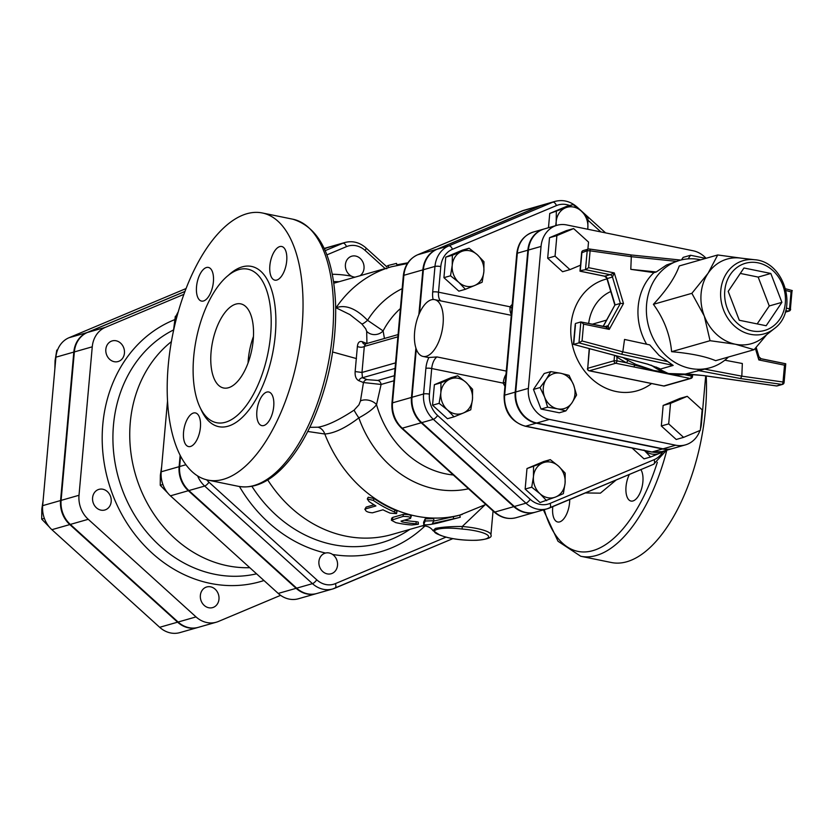 <?xml version="1.0" encoding="UTF-8"?>
<svg xmlns="http://www.w3.org/2000/svg" width="834" height="834" viewBox="0 0 834 834"><rect width="100%" height="100%" fill="white"/><g stroke="black" fill="none" stroke-linecap="round" stroke-linejoin="round"><path stroke-width="1.25" d="M386.361 266.671L388.102 265.493L396.504 263.398L396.942 265.348M396.838 264.816L407.868 262.804M369.066 501.578L367.304 498.982L373.278 500.369A130.938 112.58 74.1 0 0 394.409 511.94L396.515 513.608L390.187 513.139A130.938 112.58 -105.9 0 1 382.962 509.803L372.433 512.816C367.335 512.378 364.99 511.086 365.375 508.948L375.915 505.946A130.938 112.58 -105.9 0 1 369.066 501.578M366.136 507.082L364.833 509.365L366.136 507.082L374.059 504.82M367.304 498.982L368.221 497.231L374.153 498.576A128.79 110.734 74.1 0 0 394.93 509.949L396.984 511.586L396.515 513.608M410.536 518.414C410.735 517.049 408.233 516.382 403.02 516.413L391.386 520.228L395.785 522.626A130.938 112.58 74.1 0 0 411.902 524.982L418.355 524.252L416.124 523.783A130.938 112.58 -105.9 0 1 401.884 521.834L401.05 521.125L410.536 518.414L411.318 515.944M391.386 520.228L391.709 518.195L392.824 517.372L403.364 514.37C408.545 514.317 411.006 514.974 410.755 516.329M404.323 520.187A128.79 110.734 74.1 0 0 416.083 521.657L418.261 522.126L418.355 524.252M423.568 522.365L423.766 524.492C425.194 525.222 429.687 524.784 437.245 523.168L458.419 517.737L432.387 523.533L433.847 520.729L433.701 518.602L425.142 518.873L425.173 521L423.755 524.544L423.568 522.365L425.142 518.873M433.847 520.729L425.173 521M458.419 517.737L460.274 517.205L459.701 515.141L485.836 504.466M433.847 520.697L433.701 518.602M433.69 521.094L457.845 515.673M569.695 499.524A17.17 8.006 101.5 0 1 557.696 521.99A17.17 8.006 101.5 0 1 552.702 507.572A17.17 8.006 101.5 0 1 552.806 506.624M640.856 469.625A17.17 8.006 101.5 0 1 641.93 487.452A17.17 8.006 101.5 0 1 632.964 500.953A17.17 8.006 101.5 0 1 631.015 501.057A17.17 8.006 101.5 0 1 626.021 486.639A17.17 8.006 101.5 0 1 629.368 474.452M666.825 450.193A136.296 63.52 -78.5 0 1 580.725 556.257L611.239 562.491A136.296 63.52 -78.5 0 0 706.221 375.967M168.218 365.646A136.296 63.52 101.5 0 1 262.418 212.993A136.296 63.52 101.5 0 1 297.363 359.245A136.296 63.52 101.5 0 1 207.854 480.082A136.296 63.52 101.5 0 1 168.218 365.646M349.78 314.501L361.81 323.936L365.719 328.804L366.679 331.327L366.929 343.598L362.383 341.731C359.548 340.856 357.89 342.409 357.39 346.371L355.138 371.568C354.857 376.322 356.118 379.376 358.901 380.721L363.457 382.545L360.465 400.914L358.933 404.834L354.116 410.119C338.875 420.107 326.845 425.809 318.035 427.206L309.8 427.321M193.697 356.91A78.344 36.508 -78.5 0 0 216.475 422.692A78.344 36.508 -78.5 0 0 267.933 353.241A78.344 36.508 -78.5 0 0 247.834 269.163A78.344 36.508 -78.5 0 0 193.697 356.91M196.532 286.667A17.17 8.006 -78.5 0 0 201.526 301.084A17.17 8.006 -78.5 0 0 212.806 285.864A17.17 8.006 -78.5 0 0 208.406 267.433A17.17 8.006 -78.5 0 0 196.532 286.667M183.553 432.158A17.17 8.006 -78.5 0 0 188.547 446.576A17.17 8.006 -78.5 0 0 199.826 431.355A17.17 8.006 -78.5 0 0 195.417 412.924A17.17 8.006 -78.5 0 0 183.553 432.158M256.872 411.214A17.17 8.006 -78.5 0 0 261.866 425.632A17.17 8.006 -78.5 0 0 273.135 410.411A17.17 8.006 -78.5 0 0 268.736 391.99A17.17 8.006 -78.5 0 0 256.872 411.214M269.851 265.733A17.17 8.006 -78.5 0 0 274.845 280.151A17.17 8.006 -78.5 0 0 286.125 264.92A17.17 8.006 -78.5 0 0 281.725 246.499A17.17 8.006 -78.5 0 0 269.851 265.733M211.085 351.948A42.93 20.006 101.5 0 1 240.745 303.868A42.93 20.006 101.5 0 1 251.753 349.936A42.93 20.006 101.5 0 1 223.564 387.987A42.93 20.006 101.5 0 1 211.085 351.948M248.063 362.957A42.93 20.006 101.5 0 1 248.292 359.548A42.93 20.006 101.5 0 1 253.463 336.498M197.627 475.943A25.781 22.174 74.1 0 0 204.684 486.055L312.469 583.654A25.781 22.174 74.1 0 0 332.662 588.981L316.857 593.495A25.781 22.174 -105.9 0 1 296.664 588.168L188.88 490.569A25.781 22.174 -105.9 0 1 179.644 466.529L180.561 456.177M543.215 204.778A27.199 23.394 74.1 0 0 542.955 204.851A27.199 23.394 74.1 0 0 540.682 205.644L436.693 249.335A27.199 23.394 74.1 0 0 422.859 269.882L418.866 314.627M435.515 528.391L432.992 530.643L439.81 535.074A2.148 1.814 -65.2 0 0 440.529 535.219C425.611 530.403 439.998 526.285 462.13 529.048L462.244 526.504C451.225 526.431 442.312 527.057 435.515 528.391M439.768 535.053A2.148 1.814 -65.2 0 0 439.81 535.074C449.891 538.879 462.234 540.62 476.839 540.286C487.692 539.296 492.383 537.503 490.913 534.896A27.908 5.817 -174.9 0 0 462.244 526.504L484.835 505.029M425.569 524.888L421.347 526.098M307.736 431.47L324.801 434.003C334.215 433.357 345.568 427.978 358.849 417.876C367.669 413.091 373.569 408.681 376.53 404.646L381.107 384.453L393.95 380.784M361.81 323.936A10.727 1.866 134.7 0 0 367.554 320.298C356.222 308.58 345.735 304.389 336.071 307.725A10.727 8.861 69.6 0 0 336.071 307.725L336.019 307.746M267.735 479.925A128.79 110.734 74.1 0 0 392.105 534.448L422.244 525.837M384.432 338.468L383.108 330.9L367.554 320.298A106.022 91.156 74.1 0 1 402.176 288.647M324.374 248.866L327.043 247.75A25.781 22.174 -105.9 0 1 329.19 246.989L345.005 242.475A25.781 22.174 74.1 0 0 342.847 243.236A4.295 2.179 67.2 0 1 346.496 246.635A21.486 18.484 -105.9 0 1 365.125 250.44L385.141 268.569M415.885 348.007L411.475 397.432A27.199 23.394 74.1 0 0 421.212 422.786L513.817 506.645A27.199 23.394 74.1 0 0 535.126 512.253A27.199 23.394 74.1 0 0 535.386 512.18M394.409 375.696L377.771 380.45A4.295 3.69 -105.9 0 1 381.107 384.453L363.457 382.545A4.295 3.544 -66.8 0 1 367.127 379.647L362.436 377.75A4.295 3.378 -69.1 0 0 358.901 380.721M395.055 368.43L362.436 377.75L361.987 372.454L355.138 371.568M395.556 362.873L361.987 372.454L364.312 346.412A4.295 2.064 3.1 0 1 357.39 346.371M397.881 336.821L364.312 346.412L365.417 344.296M398.079 334.58L364.823 344.077M364.781 344.088L364.249 344.119A4.295 3.378 110.9 0 1 362.383 341.731M366.679 331.327A10.727 9.633 168.5 0 0 383.108 330.9A93.366 80.283 74.1 0 1 400.403 308.538M360.465 400.914A10.727 6.953 -165.4 0 1 376.53 404.646A93.366 80.283 74.1 0 0 453.289 474.994M354.116 410.119A10.727 1.042 -125.2 0 0 358.849 417.876A106.022 91.156 74.1 0 0 468.52 488.787M318.035 427.206A10.727 9.153 -97.7 0 1 324.801 434.003A128.79 110.734 74.1 0 0 462.276 514.411M439.122 403.333L440.842 392.845A18.244 15.69 74.1 0 0 447.378 409.848L439.122 403.333L432.544 405.209L434.378 384.693L451.111 377.656L457.689 375.78L465.935 382.295A18.244 15.69 74.1 0 0 450.12 379.074A18.244 15.69 74.1 0 0 440.842 392.845L440.957 382.816L457.689 375.78M463.193 413.08L454.019 416.823L447.378 409.848A18.244 15.69 74.1 0 0 463.193 413.08A18.244 15.69 74.1 0 0 472.471 399.309L470.751 409.796L463.193 413.08M465.935 382.295L472.586 389.28L472.471 399.309A18.244 15.69 74.1 0 0 465.935 382.295M452.341 255.267L461.504 251.524A18.244 15.69 74.1 0 0 452.226 265.295L452.341 255.267L445.763 257.143L462.495 250.106L469.073 248.23L477.319 254.745A18.244 15.69 74.1 0 0 461.504 251.524L469.073 248.23M458.752 282.299L450.506 275.783L452.226 265.295A18.244 15.69 74.1 0 0 458.752 282.299A18.244 15.69 74.1 0 0 474.577 285.53L465.403 289.283L458.752 282.299M483.97 261.73L483.856 271.759A18.244 15.69 74.1 0 0 477.319 254.745L483.97 261.73M483.856 271.759L482.135 282.246L474.577 285.53A18.244 15.69 74.1 0 0 483.856 271.759M573.052 204.538L581.308 211.054A18.244 15.69 74.1 0 0 565.494 207.822L573.052 204.538L566.484 206.415L549.752 213.452L565.494 207.822A18.244 15.69 74.1 0 0 556.205 221.604L556.33 211.565M587.96 218.028L587.845 228.068A18.244 15.69 74.1 0 0 581.308 211.054L587.96 218.028M587.845 228.068L587.73 229.235A18.244 15.69 74.1 0 0 587.845 228.068M555.725 225.66L556.205 221.604A18.244 15.69 74.1 0 0 556.236 225.503M667.346 449.964L659.777 453.248A18.244 15.69 74.1 0 0 663.103 451.257M644.651 450.61A18.244 15.69 74.1 0 0 659.777 453.248L650.614 456.99L643.963 450.016M432.544 405.209L447.451 418.71L454.019 416.823M450.506 275.783L443.928 277.659L458.836 291.16L465.403 289.283M443.928 277.659L445.763 257.143M548.47 227.724L549.752 213.452M434.378 384.693L440.957 382.816M650.614 456.99L644.036 458.867L632.078 448.035M546.624 500.681L539.973 493.707A18.244 15.69 74.1 0 0 555.788 496.939L540.046 502.558L525.149 489.068L526.984 468.552L542.726 462.922A18.244 15.69 74.1 0 0 533.447 476.704A18.244 15.69 74.1 0 0 539.973 493.707L531.727 487.192L533.447 476.704L533.562 466.665M565.077 483.167L563.357 493.655L555.788 496.939A18.244 15.69 74.1 0 0 565.077 483.167A18.244 15.69 74.1 0 0 558.54 466.154L565.191 473.128L565.077 483.167M542.726 462.922L550.294 459.638L558.54 466.154A18.244 15.69 74.1 0 0 542.726 462.922M526.984 468.552L543.716 461.515L550.294 459.638M525.149 489.068L531.727 487.192M544.102 228.975A26.959 23.175 74.1 0 0 543.841 229.048A26.959 23.175 74.1 0 0 527.87 250.2L515.203 392.136A26.959 23.175 74.1 0 0 536.231 423.172L662.53 448.973A26.959 23.175 74.1 0 0 672.277 448.629A26.959 23.175 74.1 0 0 672.548 448.556M423.046 356.431A28.982 13.5 -78.5 0 0 443.073 323.978A28.982 13.5 -78.5 0 0 434.65 299.646A28.982 13.5 -78.5 0 0 415.613 325.333A28.982 13.5 -78.5 0 0 423.046 356.431L427.696 357.379A28.982 13.5 101.5 0 0 428.905 357.505L437.037 356.942A10.727 5.004 101.5 0 0 431.71 368.524L503.236 383.14L505.289 382.306M419.512 313.136L423.38 269.726A27.199 23.394 -105.9 0 1 437.224 249.189L541.203 205.498A27.199 23.394 -105.9 0 1 543.476 204.695L555.069 201.39A27.199 23.394 74.1 0 0 552.796 202.182A4.295 2.179 67.2 0 1 556.445 205.581A22.904 19.693 -105.9 0 1 569.664 205.508M428.905 357.505A15.022 7.006 -78.5 0 0 425.882 368.367L423.589 393.971A27.199 23.394 74.1 0 0 433.336 419.325L525.941 503.183A27.199 23.394 74.1 0 0 547.24 508.792L535.657 512.107A27.199 23.394 -105.9 0 1 514.349 506.488L421.743 422.629A27.199 23.394 -105.9 0 1 412.006 397.276L416.291 349.196M511.346 314.46A10.727 5.004 101.5 0 1 510.054 306.797L438.517 292.181L440.8 266.578A22.904 19.693 -105.9 0 1 452.455 249.283L556.445 205.581M511.899 308.309L510.054 306.797A66.543 57.212 74.1 0 1 512.253 304.358M506.009 374.31A10.727 5.004 -78.5 0 0 503.236 383.14A66.543 57.212 74.1 0 0 504.935 386.361M587.876 249.23L588.523 242.068L573.615 228.579L556.883 235.605L555.058 256.132L569.956 269.622L580.506 265.191M555.058 256.132L547.677 258.238L562.575 271.728L569.956 269.622M547.677 258.238L549.512 237.711L556.883 235.605M549.512 237.711L566.244 230.684L573.615 228.579M681.482 259.874L683.171 257.372L690.552 255.267L688.123 258.863M705.773 258.373L690.552 255.267M683.599 437.37L676.218 439.476L661.32 425.986L663.155 405.46L670.526 403.354L668.691 423.881L683.599 437.37L700.331 430.334L702.155 409.817L687.258 396.327L670.526 403.354M661.32 425.986L668.691 423.881M663.155 405.46L679.877 398.433L687.258 396.327M540.057 387.539L546.218 379.355A18.244 15.69 74.1 0 0 544.633 397.13L540.057 387.539L533.479 389.415L544.195 373.507L550.774 371.63L560.709 373.267A18.244 15.69 74.1 0 0 546.218 379.355L550.774 371.63M557.529 408.816L547.604 407.18L544.633 397.13A18.244 15.69 74.1 0 0 557.529 408.816A18.244 15.69 74.1 0 0 572.02 402.728L565.869 410.912L557.529 408.816M569.038 375.363L573.615 384.954A18.244 15.69 74.1 0 0 560.709 373.267L569.038 375.363M573.615 384.954L576.586 395.003L572.02 402.728A18.244 15.69 74.1 0 0 573.615 384.954M547.604 407.18L541.026 409.056L559.291 412.788L565.869 410.912M541.026 409.056L533.479 389.415M617.931 356.254A2.148 0.771 -56.6 0 0 617.296 357.317A120.2 103.353 74.1 0 0 626.595 362.821L654.002 370.546L635.862 364.416L628.325 360.601A118.053 101.508 -105.9 0 1 623.029 357.619M662.926 371.818L654.002 370.546L664.938 372.537M616.889 355.982L616.983 360.851L614.064 360.778A2.148 1.845 74.1 0 0 615.742 363.249A2.148 1.001 -78.5 0 0 616.983 360.851L626.595 362.821A2.148 0.844 117.8 0 1 628.325 360.601M615.867 355.711L616.587 356.587M692.21 376.739L691.407 376.061A2.148 1.001 101.5 0 1 690.166 378.448A2.148 1.845 74.1 0 0 690.938 378.428L690.938 378.428A2.148 2.148 0 0 0 692.491 376.551L692.679 374.445M672.902 374.424A2.148 1.001 101.5 0 1 672.381 374.82L690.166 378.448L663.822 385.975A2.148 1.001 101.5 0 1 663.583 385.986A2.148 1.001 101.5 0 1 663.364 385.881M588.804 370.536A2.148 1.001 -78.5 0 0 589.148 370.786A2.148 1.001 -78.5 0 0 589.398 370.776L615.742 363.249L672.381 374.82M633.527 366.877A2.148 1.001 -78.5 0 0 634.528 365.594A2.148 1.095 -64.6 0 1 635.862 364.416M690.938 378.428L664.594 385.944A2.148 2.148 0 0 1 663.583 385.986L589.148 370.786A2.148 2.148 0 0 1 587.449 368.492L587.72 368.743M664.594 385.944A2.148 1.845 -105.9 0 1 663.822 385.975L589.398 370.776A2.148 1.845 -105.9 0 1 587.72 368.294L589.221 348.591M706.085 258.29A26.959 23.175 74.1 0 0 693.064 250.753L566.755 224.951A26.959 23.175 74.1 0 0 557.008 225.284A26.959 23.175 74.1 0 0 541.047 246.437L528.381 388.373A26.959 23.175 74.1 0 0 549.398 419.408L675.707 445.21A26.959 23.175 74.1 0 0 685.454 444.876A26.959 23.175 74.1 0 0 699.966 430.49M700.445 428.989A26.959 23.175 74.1 0 0 701.415 423.724L705.689 375.894M685.454 444.876L672.809 448.483A26.959 23.175 -105.9 0 1 663.061 448.828L536.752 423.015A26.959 23.175 -105.9 0 1 515.735 391.98L528.402 250.044A26.959 23.175 -105.9 0 1 544.362 228.902L557.008 225.284M739.289 320.256L728.197 291.379L743.959 267.985L770.814 273.469L781.906 302.346L766.154 325.74L739.289 320.256M781.906 302.346L769.261 305.963L757.178 323.905M770.814 273.469L758.169 277.076L769.261 305.963M740.29 273.427L758.169 277.076M758.554 356.42L758.825 359.934L760.921 358.745M755.343 348.331L758.825 359.934L784.523 365.177L785.764 363.832L761.056 358.776M786.045 290.545L791.059 291.879L789.558 308.726A2.148 1.001 101.5 0 1 788.318 311.113A2.148 1.845 74.1 0 0 789.089 311.082L789.089 311.082A2.148 2.148 0 0 0 790.642 309.216L786.337 308.069M606.662 277.461L607.194 278.535L612.458 277.034L614.293 272.916L610.092 274.699A3.221 2.773 -105.9 0 1 612.458 277.034L620.381 303.42L608.122 325.687A3.221 2.773 -105.9 0 1 606.599 326.938A3.221 2.773 -105.9 0 1 606.589 326.938A3.221 2.773 -105.9 0 1 605.932 327.032M580.287 270.654L585.499 269.684L610.092 274.699L604.692 276.179M581.506 322.091L605.755 326.98L609.258 329.378L623.488 303.534L614.293 272.916L588.606 267.672L585.499 269.684L587.199 250.753L590.107 250.825A2.148 1.022 -81.9 0 0 589.357 249.001A2.148 1.022 -81.9 0 0 589.138 249.022A2.148 1.845 74.1 0 0 588.46 249.064L588.46 249.064A2.148 1.845 74.1 0 0 587.199 250.753L581.882 252.681M623.488 303.534L620.381 303.42L615.117 304.921L607.194 278.535A3.221 2.773 -105.9 0 0 604.827 276.21L580.235 271.186L581.923 252.254A2.148 1.845 74.1 0 1 583.195 250.575L588.46 249.064A2.148 2.148 0 0 1 589.357 249.001L630.681 254.881L631.307 256.684L676.218 261.334M606.599 326.938L580.839 321.955L578.973 342.868L621.632 354.252L622.81 351.844L624.541 339.438L649.728 344.901L658.985 355.294L673.174 365.417L660.413 369.066L647.737 364.145A2.148 0.97 105 0 1 647.486 364.145A2.148 0.97 105 0 1 647.476 364.145A2.148 0.97 105 0 1 647.247 364.01M667.315 361.487L622.81 351.844L582.059 340.96L583.571 324.124L609.258 329.378L608.122 325.687L604.483 326.719M583.571 324.124L581.131 321.955M658.891 368.232L660.413 369.066M647.737 364.145L573.5 344.39L573.75 343.889M582.059 340.96L578.973 342.868L573.709 344.369L575.45 324.833M614.866 305.14L603.243 326.469M589.565 249.085L630.504 254.902L680.732 260.062M783.824 382.702L783.011 382.014A2.148 1.022 98.1 0 1 781.875 384.422L776.61 385.933L703.521 375.54A2.148 1.022 -81.9 0 1 703.312 375.55L776.391 385.944A2.148 2.148 0 0 0 777.288 385.881L777.288 385.881A2.148 1.845 -105.9 0 1 776.61 385.933A2.148 1.022 98.1 0 1 776.391 385.944A2.148 1.022 98.1 0 1 776.183 385.871M703.521 375.54L685.121 374.112L710.318 367.679A55.805 47.986 74.1 0 0 728.436 357.025M685.121 374.112L686.663 374.091M790.361 309.404L792.039 290.586M697.881 370.463L740.519 378.542L781.875 384.422A2.148 1.845 74.1 0 0 782.553 384.38A2.148 2.148 0 0 0 784.096 382.504L785.764 363.832M740.519 378.542L741.822 376.155L705.001 369.181M700.685 259.833A55.805 47.986 74.1 0 0 679.668 260.354L666.512 265.024L656.233 271.978L630.796 269.34L631.307 256.684L590.107 250.825L588.606 267.672M656.233 271.978L653.929 272.635A55.805 47.986 74.1 0 0 646.631 344.223M653.929 272.635L630.796 269.34M791.059 291.879L792.3 290.639M724.85 360.194L742.333 363.509L741.822 376.155L783.011 382.014L784.523 365.177M575.575 323.456L580.839 321.955M679.668 260.354A55.805 47.986 74.1 0 0 646.611 304.129A55.805 47.986 74.1 0 0 710.318 367.679M754.541 259.718L740.123 258.04A44.004 37.832 74.1 0 0 708.129 273.198A44.004 37.832 74.1 0 0 701.102 293.589A44.004 37.832 74.1 0 0 704.303 316.065A44.004 37.832 74.1 0 0 735.421 344.244A44.004 37.832 74.1 0 0 762.881 337.718L774.233 328.669C799.045 311.113 784.888 261.522 754.541 259.718A38.083 32.745 74.1 0 0 720.774 290.482A38.083 32.745 74.1 0 0 737.788 328.7A38.083 32.745 74.1 0 0 774.233 328.669M766.759 334.632L754.103 349.696L735.421 344.244L710.057 340.699L704.303 316.065L691.866 293.328L708.129 273.198L717.709 254.964L741.499 258.196M754.103 349.696L715.645 360.674C705.46 356.389 690.781 353.397 671.599 351.677C670.036 334.611 663.968 318.817 653.397 304.316C666.522 290.242 675.133 277.451 679.251 265.952L717.709 254.964M653.397 304.316L691.866 293.328M671.599 351.677L710.057 340.699M359.965 275.752A10.727 9.226 74.1 0 0 364.02 268.412A10.727 9.226 74.1 0 0 351.771 256.194A10.727 9.226 74.1 0 0 345.526 267.61A10.727 9.226 74.1 0 0 355.138 277.138M161.66 466.686L160.357 475.234L160.243 485.273L167.728 492.988M176.193 315.898L175.328 316.294L173.368 331.567M162.901 484.512L160.243 485.273M176.13 316.055L175.328 316.294M180.134 455.322L179.112 466.686A25.781 22.174 74.1 0 0 188.348 490.715L296.133 588.324A25.781 22.174 74.1 0 0 316.326 593.641L298.416 598.76A25.781 22.174 -105.9 0 1 278.222 593.433L170.438 495.834A25.781 22.174 -105.9 0 1 161.202 471.794L167.519 401.018M173.962 328.836L174.452 323.342A25.781 22.174 -105.9 0 1 178.299 311.801M318.911 561.532A10.727 9.226 74.1 0 0 331.161 573.75A10.727 9.226 74.1 0 0 337.092 560.896A10.727 9.226 74.1 0 0 325.27 553.119A10.727 9.226 74.1 0 0 318.911 561.532M183.96 294.319L105.376 327.345A25.781 22.174 74.1 0 0 92.261 346.808L79.011 495.271A25.781 22.174 74.1 0 0 88.248 519.301L196.032 616.91A25.781 22.174 74.1 0 0 216.225 622.227A25.781 22.174 74.1 0 0 218.383 621.476L280.589 595.34M249.783 567.683A124.495 107.044 -105.9 0 1 130.281 422.421A124.495 107.044 -105.9 0 1 171.418 341.596M216.225 622.227L198.315 627.345A25.781 22.174 -105.9 0 1 178.111 622.028L70.327 524.419A25.781 22.174 -105.9 0 1 61.101 500.39L74.351 351.927A25.781 22.174 -105.9 0 1 87.466 332.453L185.002 291.473M328.93 247.062A25.781 22.174 74.1 0 0 328.669 247.135A25.781 22.174 74.1 0 0 326.511 247.896L324.353 248.803M98.047 489.683A10.727 9.226 74.1 0 0 93.179 502.746A10.727 9.226 74.1 0 0 104.834 510.001A10.727 9.226 74.1 0 0 110.766 497.147A10.727 9.226 74.1 0 0 98.944 489.37A10.727 9.226 74.1 0 0 98.047 489.683M120.596 343.118A10.727 9.226 74.1 0 0 112.194 340.908A10.727 9.226 74.1 0 0 106.262 353.762A10.727 9.226 74.1 0 0 118.084 361.549A10.727 9.226 74.1 0 0 124.381 353.658A10.727 9.226 74.1 0 0 120.596 343.118M43.118 500.546L41.815 509.094L41.7 519.123L49.185 526.838M57.65 349.748L56.785 350.144L55.065 360.632L54.867 368.868M44.358 518.362L41.7 519.123M57.588 349.915L56.785 350.144M200.368 595.393A10.727 9.226 74.1 0 0 212.618 607.611A10.727 9.226 74.1 0 0 218.55 594.757A10.727 9.226 74.1 0 0 206.728 586.969A10.727 9.226 74.1 0 0 200.368 595.393M185.033 291.389L86.934 332.61A25.781 22.174 74.1 0 0 73.819 352.073L60.569 500.536A25.781 22.174 74.1 0 0 69.806 524.576L177.59 622.174A25.781 22.174 74.1 0 0 197.783 627.502L179.873 632.61A25.781 22.174 -105.9 0 1 159.669 627.293L51.896 529.684A25.781 22.174 -105.9 0 1 42.659 505.654L55.909 357.192A25.781 22.174 -105.9 0 1 69.024 337.718L186.138 288.512M386.653 268.131L386.747 268.757M388.675 267.558L388.102 265.493M374.153 498.576L373.278 500.369M394.93 509.949L394.409 511.94M403.364 514.37L403.02 516.413M392.824 517.372L392.48 519.426M416.083 521.657L416.124 523.783M401.978 520.854L401.884 521.834M453.237 516.684L453.706 518.779M657.328 462.265A132.012 61.518 101.5 0 1 544.268 509.647M585.395 492.936L600.407 493.155L616.149 480.009M292.932 219.227A136.296 63.52 101.5 0 1 327.887 365.48A136.296 63.52 101.5 0 1 238.368 486.316C252.452 488.755 266.39 483.386 280.182 470.199C292.484 458.335 303.295 442.041 312.594 421.316C328.586 384.38 336.269 345.901 335.664 305.89C333.777 256.486 319.526 227.599 292.932 219.227L262.418 212.993M332.62 351.99L356.472 358.578M200.775 408.921A81.784 38.114 -78.5 0 0 252.41 405.105A81.784 38.114 -78.5 0 0 274 299.437A81.784 38.114 -78.5 0 0 227.995 275.679M188.88 490.569L204.684 486.055A4.295 1.282 -47.8 0 0 208.969 482.208A21.486 18.484 -105.9 0 1 206.696 479.821M296.664 588.168L312.469 583.654A4.295 1.282 -47.8 0 0 316.753 579.818L208.969 482.208M335.059 588.116L452.81 538.649L332.662 588.981A25.781 22.174 74.1 0 0 334.82 588.22A4.295 2.179 -112.8 0 0 334.945 588.178A4.295 2.179 -112.8 0 0 335.383 583.623A21.486 18.484 -105.9 0 1 316.753 579.818M445.929 537.169L335.383 583.623M386.476 266.494L365.897 247.854A4.295 1.282 132.2 0 1 365.125 250.44M326.855 254.881L346.496 246.635M327.043 247.75L342.847 243.236L325.166 250.659M179.644 466.529L185.888 464.747M351.541 276.19A142.27 122.327 74.1 0 0 332.276 274.271M239.441 486.514A142.27 122.327 74.1 0 0 325.521 553.046M332.568 554.454A142.27 122.327 74.1 0 0 425.142 525.795M521.469 211.169A4.295 2.179 67.2 0 1 521.594 211.106A4.295 2.179 67.2 0 1 521.719 211.065A27.199 23.394 -105.9 0 1 523.992 210.262L417.605 254.797C409.244 258.738 404.49 265.702 403.333 275.679A4.295 0.897 -174.9 0 1 403.896 275.293A27.199 23.394 -105.9 0 1 417.73 254.756A4.295 2.179 -112.8 0 0 417.605 254.797M513.817 506.645L494.854 512.055A4.295 1.282 132.2 0 1 494.155 512.003C500.817 517.778 508.146 519.676 516.163 517.674A27.199 23.394 -105.9 0 1 494.854 512.055L402.249 428.196A4.295 1.282 132.2 0 1 401.55 428.144L494.155 512.003M421.212 422.786L402.249 428.196A27.199 23.394 -105.9 0 1 392.512 402.843A4.295 0.897 -174.9 0 0 391.949 403.229C391.344 413.091 394.545 421.399 401.55 428.144M411.475 397.432L392.512 402.843L403.896 275.293L422.859 269.882M436.693 249.335L417.73 254.756L521.719 211.065L540.682 205.644M462.13 529.048A25.76 5.369 5.1 0 1 488.13 535.626A25.76 5.369 5.1 0 1 471.731 540.317A25.76 5.369 5.1 0 1 440.529 535.219M333.808 283.226L391.542 266.734A128.79 110.734 74.1 0 0 336.071 307.725M409.828 529.392A133.847 115.092 -105.9 0 1 251.899 486.316M333.569 281.642A133.847 115.092 -105.9 0 1 339.104 281.715M377.771 380.45L367.127 379.647M662.53 448.973L652 451.986L525.691 426.184A4.295 2.002 101.5 0 1 525.201 426.205L651.51 452.007L661.748 451.642A26.959 23.175 -105.9 0 1 652 451.986A4.295 2.002 101.5 0 1 651.51 452.007A4.295 2.002 101.5 0 1 651.073 451.799M536.231 423.172L525.691 426.184A26.959 23.175 -105.9 0 1 504.664 395.149A4.295 0.897 -174.9 0 0 504.111 395.524C503.986 411.485 511.023 421.712 525.201 426.205M515.203 392.136L504.664 395.149L517.33 253.202A4.295 0.897 -174.9 0 0 516.778 253.588C518.154 242.569 523.658 235.397 533.301 232.06A26.959 23.175 -105.9 0 0 517.33 253.202L527.87 250.2M425.882 368.367A4.295 0.897 5.1 0 1 431.71 368.524L429.416 394.128A4.295 0.897 5.1 0 0 423.589 393.971L412.006 397.276M421.743 422.629L433.336 419.325A4.295 1.282 -47.8 0 0 437.621 415.478A22.904 19.693 -105.9 0 1 429.416 394.128M514.349 506.488L525.941 503.183A4.295 1.282 -47.8 0 0 530.226 499.337L437.621 415.478M549.762 507.896L653.502 464.309A4.295 2.179 -112.8 0 0 653.627 464.257L547.24 508.792A27.199 23.394 74.1 0 0 549.512 508A4.295 2.179 -112.8 0 0 549.637 507.958A4.295 2.179 -112.8 0 0 550.086 503.392A22.904 19.693 -105.9 0 1 530.226 499.337M666.356 450.402L653.627 464.257A4.295 2.179 -112.8 0 0 654.075 459.701L550.086 503.392M662.717 451.997A22.904 19.693 -105.9 0 1 654.075 459.701M605.588 232.884L577.076 207.061A4.295 1.282 132.2 0 1 577.222 207.624M588.053 220.291L600.907 231.925M541.203 205.498L552.796 202.182L448.817 245.874A4.295 2.179 67.2 0 1 452.455 249.283M437.224 249.189L448.817 245.874A27.199 23.394 74.1 0 0 434.973 266.421A4.295 0.897 5.1 0 1 440.8 266.578M423.38 269.726L434.973 266.421L432.69 292.025A4.295 0.897 5.1 0 1 438.517 292.181A10.727 5.004 101.5 0 0 440.957 300.938M432.69 292.025A15.022 7.006 -78.5 0 0 433.138 299.521M506.29 371.088L437.037 356.942M691.553 374.362L691.407 376.061L684.151 374.581M592.234 324.217L606.579 320.12M614.543 355.357L614.064 360.778L587.72 368.294L589.471 348.654M588.668 323.488A45.078 38.76 -105.9 0 1 610.78 291.525M606.996 278.91A57.953 49.831 74.1 0 0 576.117 356.66A57.953 49.831 74.1 0 0 651.583 383.536M528.402 250.044L541.047 246.437M663.061 448.828L675.707 445.21M515.735 391.98L528.381 388.373M536.752 423.015L549.398 419.408M785.753 310.592L788.318 311.113L785.357 311.958M656.358 367.075A55.805 47.986 74.1 0 0 659.85 369.076M680.627 260.093L630.827 254.933M621.632 354.252L673.174 365.417M684.933 374.195A55.805 47.986 74.1 0 0 685.611 374.132M650.729 365.083L668.347 373.528L687.07 374.132A55.805 47.986 -105.9 0 1 651.542 365.344M724.777 290.68A34.924 30.024 -105.9 0 1 772.816 270.497A34.924 30.024 -105.9 0 1 767.561 329.42A34.924 30.024 -105.9 0 1 724.777 290.68M256.559 573.823A129.551 111.402 -105.9 0 1 113.476 425.069A129.551 111.402 -105.9 0 1 173.409 330.003M174.619 319.693A137.975 118.636 74.1 0 0 102.79 424.548A137.975 118.636 74.1 0 0 263.961 580.527M79.011 495.271L61.101 500.39M88.248 519.301L70.327 524.419M105.376 327.345L87.466 332.453M92.261 346.808L74.351 351.927M196.032 616.91L178.111 622.028M179.112 466.686L161.202 471.794M188.348 490.715L170.438 495.834M175.296 323.092L174.452 323.342M326.511 247.896L324.238 248.553M296.133 588.324L278.222 593.433M86.934 332.61L69.024 337.718M73.819 352.073L55.909 357.192M177.59 622.174L159.669 627.293M60.569 500.536L42.659 505.654M69.806 524.576L51.896 529.684M396.984 265.473L396.515 263.388M580.725 556.257L558.009 541.256L543.403 509.897M207.854 480.082L238.368 486.316M350.061 314.668L335.706 307.621M365.897 247.854C359.579 242.371 352.615 240.578 345.005 242.475M391.949 403.229L403.333 275.679M542.955 204.851L523.992 210.262M490.913 534.896L493.05 511.002M432.992 530.643C430.427 527.098 426.664 525.556 421.712 525.993L422.16 525.868M407.409 263.502L391.542 266.734M535.126 512.253L516.163 517.674M504.111 395.524L516.778 253.588M543.841 229.048L533.301 232.06M672.277 448.629L661.748 451.642M577.076 207.061C570.414 201.275 563.086 199.389 555.069 201.39M511.273 315.304L434.65 299.646M756.167 347.413L758.982 356.796L761.077 358.714L785.701 363.749M604.671 276.231L606.766 278.149L614.856 305.098M658.912 368.242L647.486 364.145L573.5 344.39M573.448 344.317L575.272 323.905M583.195 250.575A2.148 2.148 0 0 0 581.652 252.441L579.984 271.123M580.047 271.206L604.66 276.242M603.097 326.438L614.877 305.056M703.312 375.55C682.775 373.309 685.934 374.362 685.235 374.153M785.294 312.177L789.089 311.082M777.288 385.881L782.553 384.38M792.248 290.566L785.607 288.793M324.176 248.428L328.669 247.135"/></g></svg>
